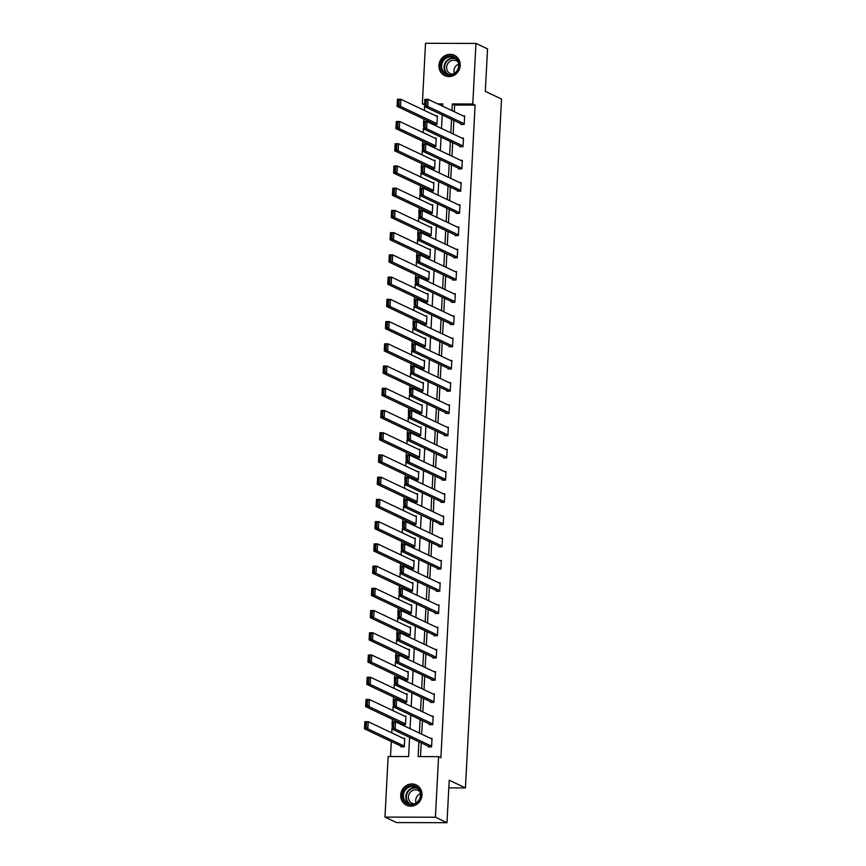 <?xml version="1.0" encoding="UTF-8"?>
<svg xmlns="http://www.w3.org/2000/svg" width="866" height="866" viewBox="0 0 866 866"><rect width="100%" height="100%" fill="white"/><g stroke="black" fill="none" stroke-linecap="round" stroke-linejoin="round"><path stroke-width="1.3" d="M460.214 65.48A11.247 10.511 115.3 0 1 444.767 75.623A11.247 10.511 115.3 0 1 438.943 65.426A11.247 10.511 115.3 0 1 454.39 55.283A11.247 10.511 115.3 0 1 460.214 65.48M421.98 795.096A11.247 10.511 115.3 0 1 406.533 805.228A11.247 10.511 115.3 0 1 400.709 795.042A11.247 10.511 115.3 0 1 416.156 784.899A11.247 10.511 115.3 0 1 421.98 795.096M424.437 104.851L422.348 103.866L425.52 43.3L475.954 43.43L487.547 48.907L485.317 91.374L501.533 99.049L465.432 787.908L449.216 780.234L446.986 822.7L396.552 822.57L384.969 817.093L388.141 756.527L408.59 756.581L409.596 737.367M424.578 106.572L424.372 110.404M423.918 119.086L423.788 121.565M423.409 128.796L423.214 132.628M422.76 141.32L422.63 143.799M422.251 151.03L422.045 154.862M421.59 163.555L421.461 166.023M421.082 173.265L420.876 177.086M420.421 185.779L420.291 188.258M419.913 195.489L419.718 199.321M419.263 208.013L419.133 210.492M418.754 217.723L418.549 221.555M418.094 230.237L417.964 232.716M417.585 239.947L417.38 243.779M416.925 252.471L416.795 254.95M416.416 262.181L416.221 266.014M415.767 274.706L415.637 277.185M415.258 284.416L415.052 288.237M414.598 296.93L414.468 299.409M414.089 306.64L413.894 310.472M413.439 319.164L413.309 321.643M412.93 328.874L412.725 332.706M412.27 341.388L412.14 343.867M411.761 351.098L411.556 354.93M411.101 363.623L410.971 366.101M410.592 373.333L410.397 377.165M409.943 385.857L409.813 388.336M409.434 395.567L409.228 399.388M408.774 408.081L408.644 410.56M408.265 417.791L408.059 421.623M407.605 430.315L407.475 432.794M407.096 440.025L406.901 443.857M406.446 452.55L406.316 455.018M405.938 462.26L405.732 466.081M405.277 474.774L405.147 477.253M404.768 484.484L404.574 488.316M404.119 497.008L403.989 499.487M403.61 506.718L403.404 510.55M402.95 519.232L402.82 521.711M402.441 528.942L402.235 532.774M401.781 541.466L401.651 543.945M401.272 551.177L401.077 555.009M400.622 563.701L400.493 566.18M400.114 573.411L399.908 577.232M399.453 585.925L399.323 588.404M398.945 595.635L398.739 599.467M398.284 608.159L398.154 610.638M397.775 617.869L397.581 621.701M397.126 630.383L396.996 632.862M396.617 640.093L396.411 643.925M395.957 652.618L395.827 655.097M395.448 662.328L395.253 666.16M394.799 674.852L394.669 677.331M394.29 684.562L394.084 688.383M393.629 697.076L393.5 699.555M393.121 706.786L392.915 710.618M392.46 719.31L392.33 721.789M391.952 729.02L391.757 732.852M391.302 741.534L390.512 756.527M448.815 787.865L465.432 787.908M442.732 105.002L440.08 105.002M400.947 746.102L400.904 746.817L404.314 746.828L404.758 738.276L403.21 738.276M402.105 723.868L402.073 724.582L405.483 724.593L405.927 716.041L404.379 716.041M403.275 701.644L403.242 702.358L406.641 702.369L407.096 693.818L405.537 693.807M404.444 679.409L404.4 680.124L407.81 680.135L408.254 671.583L406.706 671.583M405.602 657.186L405.569 657.889L408.979 657.9L409.423 649.348L407.875 649.348M406.771 634.951L406.728 635.666L410.138 635.676L410.592 627.125L409.033 627.114M407.929 612.717L407.897 613.431L411.307 613.442L411.751 604.89L410.203 604.89M409.098 590.493L409.066 591.207L412.465 591.207L412.92 582.666L411.372 582.656M410.267 568.258L410.224 568.973L413.634 568.984L414.089 560.432L412.53 560.432M411.426 546.035L411.393 546.738L414.803 546.749L415.247 538.197L413.699 538.197M412.595 523.8L412.562 524.515L415.961 524.525L416.416 515.974L414.857 515.963M413.764 501.566L413.721 502.28L417.131 502.291L417.574 493.739L416.026 493.739M414.922 479.342L414.89 480.056L418.3 480.056L418.743 471.515L417.195 471.505M416.091 457.107L416.048 457.822L419.458 457.833L419.913 449.281L418.354 449.281M417.25 434.884L417.217 435.587L420.627 435.598L421.071 427.046L419.523 427.046M418.419 412.649L418.386 413.363L421.785 413.374L422.24 404.823L420.692 404.812M419.588 390.414L419.545 391.129L422.954 391.14L423.409 382.588L421.85 382.588M420.746 368.191L420.714 368.894L424.124 368.905L424.567 360.353L423.019 360.353M421.915 345.956L421.883 346.671L425.282 346.681L425.736 338.13L424.178 338.119M423.084 323.722L423.041 324.436L426.451 324.447L426.895 315.895L425.347 315.895M424.243 301.498L424.21 302.212L427.62 302.212L428.064 293.671L426.516 293.661M425.412 279.263L425.368 279.978L428.778 279.989L429.233 271.437L427.674 271.437M426.57 257.04L426.537 257.743L429.947 257.754L430.391 249.202L428.843 249.202M427.739 234.805L427.707 235.52L431.106 235.53L431.56 226.979L430.012 226.968M428.908 212.571L428.865 213.285L432.275 213.296L432.729 204.744L431.171 204.744M430.066 190.347L430.034 191.061L433.444 191.061L433.888 182.52L432.34 182.51M431.236 168.112L431.203 168.827L434.602 168.838L435.057 160.286L433.498 160.286M432.405 145.889L432.361 146.592L435.771 146.603L436.215 138.051L434.667 138.051M433.563 123.654L433.53 124.368L436.94 124.379L437.384 115.828L435.836 115.817M418.906 741.772L418.126 756.603L438.575 756.657L440.891 757.75L475.098 105.089L454.65 105.035L454.304 111.725M453.849 120.417L453.135 133.959M452.68 142.652L451.965 156.194M451.511 164.876L450.807 178.418M450.352 187.11L449.638 200.652M449.183 209.345L448.48 222.876M448.025 231.568L447.311 245.11M446.856 253.803L446.142 267.345M445.687 276.027L444.983 289.569M444.529 298.261L443.814 311.803M443.36 320.496L442.645 334.027M442.19 342.72L441.487 356.262M441.032 364.954L440.318 378.496M439.863 387.178L439.159 400.72M438.705 409.412L437.99 422.954M437.536 431.647L436.821 445.189M436.367 453.871L435.663 467.413M435.208 476.105L434.494 489.647M434.039 498.34L433.325 511.871M432.87 520.563L432.166 534.106M431.712 542.798L430.997 556.34M430.543 565.022L429.839 578.564M429.384 587.256L428.67 600.798M428.215 609.491L427.501 623.022M427.046 631.715L426.343 645.257M425.888 653.949L425.174 667.491M424.719 676.173L424.004 689.715M423.55 698.407L422.846 711.949M422.392 720.642L421.677 734.184M421.222 742.866L420.508 756.603M428.205 746.178L428.172 746.882L431.582 746.893L432.026 738.341L430.478 738.341M429.374 723.944L429.341 724.658L432.74 724.669L433.195 716.117L431.636 716.106M430.543 701.709L430.499 702.423L433.909 702.434L434.353 693.883L432.805 693.883M431.701 679.485L431.669 680.2L435.078 680.2L435.522 671.659L433.974 671.648M432.87 657.251L432.827 657.965L436.237 657.976L436.691 649.424L435.133 649.424M434.039 635.027L433.996 635.731L437.406 635.741L437.85 627.19L436.302 627.19M435.197 612.792L435.165 613.507L438.575 613.518L439.019 604.966L437.471 604.955M436.367 590.558L436.323 591.272L439.733 591.283L440.188 582.731L438.629 582.731M437.525 568.334L437.492 569.049L440.902 569.049L441.346 560.497L439.798 560.497M438.694 546.1L438.661 546.814L442.061 546.825L442.515 538.273L440.956 538.262M439.863 523.865L439.82 524.58L443.23 524.59L443.673 516.039L442.125 516.039M441.021 501.641L440.989 502.356L444.399 502.356L444.843 493.815L443.295 493.804M442.19 479.407L442.147 480.121L445.557 480.132L446.012 471.58L444.453 471.58M443.36 457.183L443.316 457.887L446.726 457.897L447.17 449.346L445.622 449.346M444.518 434.949L444.485 435.663L447.895 435.674L448.339 427.122L446.791 427.111M445.687 412.714L445.644 413.428L449.053 413.439L449.508 404.887L447.949 404.887M446.845 390.49L446.813 391.205L450.223 391.205L450.666 382.664L449.118 382.653M448.014 368.256L447.982 368.97L451.381 368.981L451.835 360.429L450.277 360.429M449.183 346.032L449.14 346.736L452.55 346.746L452.994 338.195L451.446 338.195M450.342 323.797L450.309 324.512L453.719 324.523L454.163 315.971L452.615 315.96M451.511 301.563L451.467 302.277L454.877 302.288L455.332 293.736L453.773 293.736M452.68 279.339L452.637 280.054L456.046 280.054L456.49 271.513L454.942 271.502M453.838 257.105L453.806 257.819L457.216 257.83L457.659 249.278L456.111 249.278M455.007 234.881L454.964 235.584L458.374 235.595L458.828 227.044L457.27 227.044M456.166 212.646L456.133 213.361L459.543 213.372L459.987 204.82L458.439 204.809M457.335 190.412L457.302 191.126L460.701 191.137L461.156 182.585L459.597 182.585M458.504 168.188L458.46 168.892L461.87 168.902L462.314 160.351L460.766 160.351M459.662 145.953L459.63 146.668L463.039 146.679L463.483 138.127L461.935 138.116M460.831 123.719L460.788 124.433L464.198 124.444L464.652 115.892L463.094 115.892M446.986 822.7L435.403 817.223L384.969 817.093M475.954 43.43L472.782 103.996L452.333 103.942L451.987 110.632M475.098 105.089L472.782 103.996M438.575 756.657L435.403 817.223M451.532 119.324L450.818 132.866M450.363 141.548L449.649 155.09M449.194 163.782L448.491 177.324M448.036 186.017L447.321 199.559M446.867 208.241L446.163 221.783M445.698 230.475L444.994 244.017M444.539 252.71L443.825 266.241M443.37 274.933L442.667 288.475M442.212 297.168L441.498 310.71M441.043 319.392L440.329 332.934M439.874 341.626L439.17 355.168M438.716 363.861L438.001 377.392M437.546 386.084L436.843 399.627M436.377 408.319L435.674 421.861M435.219 430.543L434.505 444.085M434.05 452.777L433.346 466.319M432.892 475.012L432.177 488.543M431.723 497.236L431.008 510.778M430.554 519.47L429.85 533.012M429.395 541.694L428.681 555.236M428.226 563.928L427.523 577.47M427.057 586.163L426.353 599.705M425.899 608.387L425.184 621.929M424.73 630.621L424.026 644.163M423.571 652.856L422.857 666.387M422.402 675.079L421.688 688.622M421.233 697.314L420.53 710.856M420.075 719.538L419.361 733.08M442.667 106.226L442.797 103.92L437.763 103.898M424.481 103.866L422.348 103.866M410.051 728.674L410.755 715.132M411.209 706.45L411.924 692.908M412.378 684.216L413.093 670.674M413.547 661.981L414.251 648.439M414.706 639.758L415.42 626.215M415.875 617.523L416.589 603.981M417.044 595.288L417.748 581.757M418.202 573.065L418.917 559.523M419.371 550.83L420.075 537.288M420.53 528.606L421.244 515.064M421.699 506.372L422.413 492.83M422.868 484.137L423.571 470.606M424.026 461.914L424.741 448.371M425.195 439.679L425.91 426.137M426.364 417.455L427.068 403.913M427.523 395.221L428.237 381.679M428.692 372.986L429.395 359.455M429.85 350.762L430.564 337.22M431.019 328.528L431.733 314.986M432.188 306.293L432.892 292.762M433.346 284.07L434.061 270.528M434.515 261.835L435.23 248.293M435.685 239.611L436.388 226.069M436.843 217.377L437.557 203.835M438.012 195.142L438.716 181.611M439.17 172.919L439.885 159.376M440.339 150.684L441.054 137.142M441.508 128.46L442.212 114.918M454.65 105.035L452.333 103.942M431.614 746.178L395.134 728.923L391.724 728.912L429.72 746.893M392.201 727.559L392.103 721.789L395.513 721.8L395.134 728.923L393.565 727.559L393.824 722.58L392.46 722.569L392.201 727.559L393.565 727.559M431.993 739.055L395.513 721.8L393.824 722.58M392.103 721.789L392.46 722.569M404.357 746.113L367.866 728.847L364.467 728.836L364.835 721.714L368.245 721.724L404.725 738.99M402.463 746.817L364.467 728.836L364.943 727.494L366.296 727.494L366.567 722.504L365.203 722.504L364.943 727.494M366.567 722.504L368.245 721.724L367.866 728.847L366.296 727.494M365.203 722.504L364.835 721.714M407.55 786.902A9.732 9.093 115.3 0 1 419.934 790.452A9.732 9.093 115.3 0 1 415.875 803.583A9.732 9.093 115.3 0 1 403.491 800.032A9.732 9.093 115.3 0 1 407.55 786.902M415.799 803.074A9.006 8.422 -64.7 0 0 420.475 794.88A9.006 8.422 -64.7 0 0 415.799 787.205A9.006 8.422 -64.7 0 0 408.092 787.627A9.006 8.422 -64.7 0 0 403.415 795.822A9.006 8.422 -64.7 0 0 408.092 803.496A9.006 8.422 -64.7 0 0 415.799 803.074M416.059 802.923A7.09 6.636 115.3 0 1 420.4 793.732M414.132 803.832A7.09 6.636 115.3 0 1 412.075 790.766A7.09 6.636 115.3 0 1 419.88 791.665M417.813 785.895A11.171 10.446 -64.7 0 0 416.492 785.137A11.171 10.446 -64.7 0 0 406.933 785.668A11.171 10.446 -64.7 0 0 401.131 795.822A11.171 10.446 -64.7 0 0 406.933 805.337A11.171 10.446 -64.7 0 0 408.351 805.878M459.153 65.654A9.732 9.093 115.3 0 1 449.443 75.245A9.732 9.093 115.3 0 1 440.751 65.6A9.732 9.093 115.3 0 1 450.45 56.009A9.732 9.093 115.3 0 1 459.153 65.654M441.66 65.719A9.006 8.422 -64.7 0 0 446.326 73.881A9.006 8.422 -64.7 0 0 458.699 65.762A9.006 8.422 -64.7 0 0 454.033 57.589A9.006 8.422 -64.7 0 0 441.66 65.719M454.293 73.307A7.09 6.636 115.3 0 1 458.644 64.116M452.366 74.216A7.09 6.636 115.3 0 1 446.64 67.223A7.09 6.636 115.3 0 1 458.125 62.049M456.046 56.279A11.171 10.446 -64.7 0 0 454.726 55.532A11.171 10.446 -64.7 0 0 439.387 65.6A11.171 10.446 -64.7 0 0 445.167 75.732A11.171 10.446 -64.7 0 0 446.596 76.273M432.784 723.954L396.303 706.688L392.893 706.678L430.889 724.658M393.37 705.335L393.261 699.555L396.671 699.566L396.303 706.688L394.734 705.335L394.993 700.345L393.629 700.345L393.37 705.335L394.734 705.335M433.152 716.832L396.671 699.566L394.993 700.345M393.261 699.555L393.629 700.345M433.953 701.72L397.462 684.465L394.062 684.454L432.058 702.434M394.528 683.101L394.431 677.331L397.84 677.331L397.462 684.465L395.892 683.101L396.163 678.11L394.799 678.11L394.528 683.101L395.892 683.101M434.321 694.597L397.84 677.331L396.163 678.11M394.431 677.331L394.799 678.11M405.515 723.879L369.035 706.624L365.625 706.613L366.004 699.49L369.414 699.49L405.894 716.756M403.621 724.593L365.625 706.613L366.101 705.26L367.465 705.26L367.725 700.28L366.361 700.269L366.101 705.26M367.725 700.28L369.414 699.49L369.035 706.624L367.465 705.26M366.361 700.269L366.004 699.49M406.684 701.655L370.204 684.389L366.794 684.378L367.162 677.255L370.572 677.266L407.052 694.521M404.79 702.358L366.794 684.378L367.271 683.025L368.635 683.036L368.894 678.046L367.53 678.046L367.271 683.025M368.894 678.046L370.572 677.266L370.204 684.389L368.635 683.036M367.53 678.046L367.162 677.255M435.111 679.496L398.631 662.23L395.221 662.219L433.216 680.2M395.697 660.866L395.6 655.097L398.999 655.107L398.631 662.23L397.061 660.877L397.321 655.887L395.957 655.887L395.697 660.866L397.061 660.877M435.49 672.362L398.999 655.107L397.321 655.887M395.6 655.097L395.957 655.887M436.28 657.262L399.8 639.996L396.39 639.985L434.386 657.965M396.866 638.643L396.758 632.862L400.168 632.873L399.8 639.996L398.23 638.643L398.49 633.652L397.126 633.652L396.866 638.643L398.23 638.643M436.648 650.139L400.168 632.873L398.49 633.652M396.758 632.862L397.126 633.652M437.438 635.027L400.958 617.772L397.548 617.761L435.544 635.741M398.024 616.408L397.927 610.638L401.337 610.638L400.958 617.772L399.388 616.408L399.648 611.428L398.295 611.418L398.024 616.408L399.388 616.408M437.817 627.904L401.337 610.638L399.648 611.428M397.927 610.638L398.295 611.418M407.843 679.42L371.362 662.154L367.953 662.154L368.331 655.021L371.741 655.032L408.222 672.297M405.948 680.124L367.953 662.154L368.429 660.801L369.793 660.801L370.053 655.811L368.7 655.811L368.429 660.801M370.053 655.811L371.741 655.032L371.362 662.154L369.793 660.801M368.7 655.811L368.331 655.021M409.012 657.186L372.532 639.931L369.122 639.92L369.501 632.797L372.9 632.808L409.391 650.063M407.117 657.9L369.122 639.92L369.598 638.567L370.962 638.567L371.222 633.587L369.858 633.576L369.598 638.567M371.222 633.587L372.9 632.808L372.532 639.931L370.962 638.567M369.858 633.576L369.501 632.797M410.181 634.962L373.701 617.696L370.291 617.685L370.659 610.562L374.069 610.573L410.549 627.839M408.287 635.666L370.291 617.685L370.767 616.343L372.131 616.343L372.391 611.353L371.027 611.353L370.767 616.343M372.391 611.353L374.069 610.573L373.701 617.696L372.131 616.343M371.027 611.353L370.659 610.562M438.607 612.803L402.127 595.537L398.717 595.527L436.713 613.507M399.194 594.173L399.096 588.404L402.495 588.415L402.127 595.537L400.557 594.184L400.817 589.194L399.453 589.194L399.194 594.173L400.557 594.184M438.975 605.68L402.495 588.415L400.817 589.194M399.096 588.404L399.453 589.194M411.339 612.727L374.859 595.472L371.449 595.462L371.828 588.339L375.238 588.339L411.718 605.605M409.445 613.442L371.449 595.462L371.925 594.108L373.289 594.108L373.549 589.129L372.185 589.118L371.925 594.108M373.549 589.129L375.238 588.339L374.859 595.472L373.289 594.108M372.185 589.118L371.828 588.339M439.776 590.569L403.285 573.303L399.886 573.303L437.882 591.283M400.363 571.95L400.254 566.169L403.664 566.18L403.285 573.303L401.727 571.95L401.986 566.959L400.622 566.959L400.363 571.95L401.727 571.95M440.145 583.446L403.664 566.18L401.986 566.959M400.254 566.169L400.622 566.959M412.508 590.504L376.028 573.238L372.618 573.227L372.986 566.104L376.396 566.115L412.876 583.37M410.614 591.207L372.618 573.227L373.094 571.874L374.458 571.885L374.718 566.894L373.354 566.894L373.094 571.874M374.718 566.894L376.396 566.115L376.028 573.238L374.458 571.885M373.354 566.894L372.986 566.104M440.935 568.345L404.454 551.079L401.045 551.068L439.04 569.049M401.521 549.715L401.423 543.945L404.833 543.956L404.454 551.079L402.885 549.726L403.145 544.736L401.781 544.725L401.521 549.715L402.885 549.726M441.314 561.211L404.833 543.956L403.145 544.736M401.423 543.945L401.781 544.725M413.677 568.269L377.186 551.003L373.787 551.003L374.155 543.87L377.565 543.88L414.045 561.146M411.783 568.973L373.787 551.003L374.264 549.65L375.617 549.65L375.887 544.66L374.523 544.66L374.264 549.65M375.887 544.66L377.565 543.88L377.186 551.003L375.617 549.65M374.523 544.66L374.155 543.87M442.104 546.11L405.624 528.845L402.214 528.834L440.209 546.814M402.69 527.491L402.582 521.711L405.992 521.722L405.624 528.845L404.054 527.491L404.314 522.501L402.95 522.501L402.69 527.491L404.054 527.491M442.472 538.988L405.992 521.722L404.314 522.501M402.582 521.711L402.95 522.501M414.836 546.035L378.355 528.78L374.946 528.769L375.324 521.646L378.734 521.657L415.215 538.912M412.941 546.749L374.946 528.769L375.422 527.416L376.786 527.416L377.046 522.436L375.682 522.425L375.422 527.416M377.046 522.436L378.734 521.657L378.355 528.78L376.786 527.416M375.682 522.425L375.324 521.646M443.273 523.876L406.782 506.621L403.383 506.61L441.379 524.59M403.848 505.257L403.751 499.487L407.161 499.487L406.782 506.621L405.212 505.257L405.483 500.277L404.119 500.267L403.848 505.257L405.212 505.257M443.641 516.753L407.161 499.487L405.483 500.277M403.751 499.487L404.119 500.267M416.005 523.811L379.525 506.545L376.115 506.534L376.483 499.411L379.893 499.422L416.373 516.688M414.11 524.515L376.115 506.534L376.591 505.181L377.955 505.192L378.215 500.202L376.851 500.202L376.591 505.181M378.215 500.202L379.893 499.422L379.525 506.545L377.955 505.192M376.851 500.202L376.483 499.411M444.431 501.652L407.951 484.386L404.541 484.375L442.537 502.356M405.017 483.022L404.92 477.253L408.319 477.263L407.951 484.386L406.381 483.033L406.641 478.043L405.277 478.043L405.017 483.022L406.381 483.033M444.81 494.518L408.319 477.263L406.641 478.043M404.92 477.253L405.277 478.043M417.163 501.576L380.683 484.321L377.273 484.31L377.652 477.177L381.062 477.188L417.542 494.454M415.269 502.291L377.273 484.31L377.749 482.957L379.113 482.957L379.373 477.967L378.02 477.967L377.749 482.957M379.373 477.967L381.062 477.188L380.683 484.321L379.113 482.957M378.02 477.967L377.652 477.177M445.6 479.418L409.12 462.152L405.71 462.152L443.706 480.121M406.186 460.799L406.078 455.018L409.488 455.029L409.12 462.152L407.55 460.799L407.81 455.808L406.446 455.808L406.186 460.799L407.55 460.799M445.968 472.295L409.488 455.029L407.81 455.808M406.078 455.018L406.446 455.808M418.332 479.353L381.852 462.087L378.442 462.076L378.821 454.953L382.22 454.964L418.711 472.219M416.438 480.056L378.442 462.076L378.918 460.723L380.282 460.734L380.542 455.743L379.178 455.743L378.918 460.723M380.542 455.743L382.22 454.964L381.852 462.087L380.282 460.734M379.178 455.743L378.821 454.953M446.759 457.183L410.278 439.928L406.868 439.917L444.864 457.897M407.345 438.564L407.247 432.794L410.657 432.805L410.278 439.928L408.709 438.564L408.969 433.585L407.615 433.574L407.345 438.564L408.709 438.564M447.137 450.06L410.657 432.805L408.969 433.585M407.247 432.794L407.615 433.574M419.501 457.118L383.021 439.852L379.611 439.841L379.979 432.719L383.389 432.729L419.869 449.995M417.607 457.822L379.611 439.841L380.087 438.499L381.451 438.499L381.711 433.509L380.347 433.509L380.087 438.499M381.711 433.509L383.389 432.729L383.021 439.852L381.451 438.499M380.347 433.509L379.979 432.719M447.928 434.959L411.447 417.693L408.038 417.683L446.033 435.663M408.514 416.34L408.416 410.56L411.815 410.571L411.447 417.693L409.878 416.34L410.138 411.35L408.774 411.35L408.514 416.34L409.878 416.34M448.296 427.836L411.815 410.571L410.138 411.35M408.416 410.56L408.774 411.35M420.66 434.884L384.179 417.629L380.769 417.618L381.148 410.495L384.558 410.495L421.038 427.761M418.765 435.598L380.769 417.618L381.246 416.265L382.61 416.265L382.869 411.285L381.505 411.274L381.246 416.265M382.869 411.285L384.558 410.495L384.179 417.629L382.61 416.265M381.505 411.274L381.148 410.495M449.097 412.725L412.606 395.47L409.207 395.459L447.202 413.439M409.683 394.106L409.575 388.336L412.985 388.336L412.606 395.47L411.047 394.106L411.307 389.126L409.943 389.115L409.683 394.106L411.047 394.106M449.465 405.602L412.985 388.336L411.307 389.126M409.575 388.336L409.943 389.115M421.829 412.66L385.348 395.394L381.938 395.383L382.307 388.26L385.716 388.271L422.197 405.537M419.934 413.363L381.938 395.383L382.415 394.03L383.779 394.041L384.039 389.05L382.675 389.05L382.415 394.03M384.039 389.05L385.716 388.271L385.348 395.394L383.779 394.041M382.675 389.05L382.307 388.26M450.255 390.501L413.775 373.235L410.365 373.224L448.361 391.205M410.841 371.871L410.744 366.101L414.154 366.112L413.775 373.235L412.205 371.882L412.465 366.892L411.101 366.892L410.841 371.871L412.205 371.882M450.634 383.367L414.154 366.112L412.465 366.892M410.744 366.101L411.101 366.892M422.998 390.425L386.507 373.159L383.108 373.159L383.476 366.026L386.885 366.037L423.366 383.302M421.103 391.129L383.108 373.159L383.584 371.806L384.937 371.806L385.208 366.816L383.844 366.816L383.584 371.806M385.208 366.816L386.885 366.037L386.507 373.159L384.937 371.806M383.844 366.816L383.476 366.026M451.424 368.267L414.944 351.001L411.534 351.001L449.53 368.97M412.01 349.647L411.902 343.867L415.312 343.878L414.944 351.001L413.374 349.647L413.634 344.657L412.27 344.657L412.01 349.647L413.374 349.647M451.792 361.144L415.312 343.878L413.634 344.657M411.902 343.867L412.27 344.657M424.156 368.191L387.676 350.936L384.266 350.925L384.645 343.802L388.055 343.813L424.535 361.068M422.262 368.905L384.266 350.925L384.742 349.572L386.106 349.583L386.366 344.592L385.002 344.581L384.742 349.572M386.366 344.592L388.055 343.813L387.676 350.936L386.106 349.583M385.002 344.581L384.645 343.802M452.593 346.032L416.102 328.777L412.703 328.766L450.699 346.746M413.169 327.413L413.071 321.643L416.481 321.654L416.102 328.777L414.533 327.413L414.803 322.433L413.439 322.423L413.169 327.413L414.533 327.413M452.961 338.909L416.481 321.654L414.803 322.433M413.071 321.643L413.439 322.423M425.325 345.967L388.845 328.701L385.435 328.69L385.803 321.567L389.213 321.578L425.693 338.844M423.431 346.671L385.435 328.69L385.911 327.348L387.275 327.348L387.535 322.358L386.171 322.358L385.911 327.348M387.535 322.358L389.213 321.578L388.845 328.701L387.275 327.348M386.171 322.358L385.803 321.567M453.752 323.808L417.271 306.542L413.861 306.532L451.857 324.512M414.338 305.178L414.24 299.409L417.639 299.42L417.271 306.542L415.702 305.189L415.961 300.199L414.598 300.199L414.338 305.178L415.702 305.189M454.13 316.685L417.639 299.42L415.961 300.199M414.24 299.409L414.598 300.199M426.483 323.732L390.003 306.477L386.593 306.467L386.972 299.344L390.382 299.344L426.862 316.61M424.589 324.447L386.593 306.467L387.07 305.113L388.433 305.113L388.693 300.134L387.34 300.123L387.07 305.113M388.693 300.134L390.382 299.344L390.003 306.477L388.433 305.113M387.34 300.123L386.972 299.344M454.921 301.574L418.44 284.308L415.03 284.308L453.026 302.288M415.507 282.955L415.399 277.174L418.808 277.185L418.44 284.308L416.871 282.955L417.131 277.964L415.767 277.964L415.507 282.955L416.871 282.955M455.289 294.451L418.808 277.185L417.131 277.964M415.399 277.174L415.767 277.964M427.652 301.509L391.172 284.243L387.762 284.232L388.141 277.109L391.54 277.12L428.031 294.375M425.758 302.212L387.762 284.232L388.239 282.879L389.603 282.89L389.862 277.899L388.498 277.899L388.239 282.879M389.862 277.899L391.54 277.12L391.172 284.243L389.603 282.89M388.498 277.899L388.141 277.109M456.079 279.35L419.599 262.084L416.189 262.073L454.185 280.054M416.665 260.72L416.568 254.95L419.978 254.961L419.599 262.084L418.029 260.731L418.289 255.741L416.936 255.741L416.665 260.72L418.029 260.731M456.458 272.216L419.978 254.961L418.289 255.741M416.568 254.95L416.936 255.741M428.822 279.274L392.341 262.008L388.931 262.008L389.299 254.875L392.709 254.885L429.19 272.151M426.927 279.978L388.931 262.008L389.408 260.655L390.772 260.655L391.031 255.665L389.668 255.665L389.408 260.655M391.031 255.665L392.709 254.885L392.341 262.008L390.772 260.655M389.668 255.665L389.299 254.875M457.248 257.115L420.768 239.85L417.358 239.839L455.354 257.819M417.834 238.496L417.737 232.716L421.136 232.727L420.768 239.85L419.198 238.496L419.458 233.506L418.094 233.506L417.834 238.496L419.198 238.496M457.627 249.993L421.136 232.727L419.458 233.506M417.737 232.716L418.094 233.506M429.98 257.04L393.5 239.785L390.09 239.774L390.469 232.651L393.878 232.662L430.359 249.917M428.085 257.754L390.09 239.774L390.566 238.421L391.93 238.421L392.19 233.441L390.826 233.43L390.566 238.421M392.19 233.441L393.878 232.662L393.5 239.785L391.93 238.421M390.826 233.43L390.469 232.651M458.417 234.881L421.926 217.626L418.527 217.615L456.523 235.595M419.003 216.262L418.895 210.492L422.305 210.492L421.926 217.626L420.367 216.262L420.627 211.282L419.263 211.272L419.003 216.262L420.367 216.262M458.785 227.758L422.305 210.492L420.627 211.282M418.895 210.492L419.263 211.272M431.149 234.816L394.669 217.55L391.259 217.539L391.627 210.416L395.037 210.427L431.517 227.693M429.255 235.52L391.259 217.539L391.735 216.197L393.099 216.197L393.359 211.207L391.995 211.207L391.735 216.197M393.359 211.207L395.037 210.427L394.669 217.55L393.099 216.197M391.995 211.207L391.627 210.416M459.575 212.657L423.095 195.391L419.685 195.38L457.681 213.361M420.162 194.027L420.064 188.258L423.474 188.268L423.095 195.391L421.525 194.038L421.785 189.048L420.421 189.048L420.162 194.027L421.525 194.038M459.954 205.523L423.474 188.268L421.785 189.048M420.064 188.258L420.421 189.048M432.318 212.581L395.827 195.326L392.428 195.315L392.796 188.193L396.206 188.193L432.686 205.459M430.424 213.296L392.428 195.315L392.904 193.962L394.257 193.962L394.528 188.972L393.164 188.972L392.904 193.962M394.528 188.972L396.206 188.193L395.827 195.326L394.257 193.962M393.164 188.972L392.796 188.193M460.744 190.423L424.264 173.157L420.854 173.157L458.85 191.126M421.331 171.804L421.222 166.023L424.632 166.034L424.264 173.157L422.695 171.804L422.954 166.813L421.59 166.813L421.331 171.804L422.695 171.804M461.113 183.3L424.632 166.034L422.954 166.813M421.222 166.023L421.59 166.813M433.476 190.358L396.996 173.092L393.586 173.081L393.965 165.958L397.375 165.969L433.855 183.224M431.582 191.061L393.586 173.081L394.062 171.728L395.426 171.739L395.686 166.748L394.322 166.748L394.062 171.728M395.686 166.748L397.375 165.969L396.996 173.092L395.426 171.739M394.322 166.748L393.965 165.958M461.914 168.188L425.423 150.933L422.023 150.922L460.019 168.902M422.489 149.569L422.392 143.799L425.801 143.81L425.423 150.933L423.853 149.58L424.124 144.59L422.76 144.579L422.489 149.569L423.853 149.58M462.282 161.065L425.801 143.81L424.124 144.59M422.392 143.799L422.76 144.579M434.645 168.123L398.165 150.857L394.755 150.857L395.123 143.724L398.533 143.734L435.013 161M432.751 168.827L394.755 150.857L395.232 149.504L396.596 149.504L396.855 144.514L395.491 144.514L395.232 149.504M396.855 144.514L398.533 143.734L398.165 150.857L396.596 149.504M395.491 144.514L395.123 143.724M463.072 145.964L426.592 128.698L423.182 128.688L461.177 146.668M423.658 127.345L423.561 121.565L426.96 121.576L426.592 128.698L425.022 127.345L425.282 122.355L423.918 122.355L423.658 127.345L425.022 127.345M463.451 138.841L426.96 121.576L425.282 122.355M423.561 121.565L423.918 122.355M435.804 145.889L399.323 128.633L395.914 128.623L396.292 121.5L399.702 121.5L436.183 138.766M433.909 146.603L395.914 128.623L396.39 127.27L397.754 127.27L398.014 122.29L396.66 122.279L396.39 127.27M398.014 122.29L399.702 121.5L399.323 128.633L397.754 127.27M396.66 122.279L396.292 121.5M464.241 123.73L427.761 106.475L424.351 106.464L462.347 124.444M424.827 105.111L424.719 99.341L428.129 99.341L427.761 106.475L426.191 105.111L426.451 100.131L425.087 100.12L424.827 105.111L426.191 105.111M464.609 116.607L428.129 99.341L426.451 100.131M424.719 99.341L425.087 100.12M436.973 123.665L400.493 106.399L397.083 106.388L397.462 99.265L400.861 99.276L437.352 116.542M435.078 124.368L397.083 106.388L397.559 105.035L398.923 105.046L399.183 100.055L397.819 100.055L397.559 105.035M399.183 100.055L400.861 99.276L400.493 106.399L398.923 105.046M397.819 100.055L397.462 99.265M409.347 803.962A9.006 8.422 115.3 0 1 410.506 788.764A9.006 8.422 115.3 0 1 416.957 787.876M417.693 788.461A8.714 8.151 -64.7 0 0 410.863 789.132A8.714 8.151 -64.7 0 0 406.338 796.688A8.714 8.151 -64.7 0 0 410.257 804.157M447.581 74.357A9.006 8.422 115.3 0 1 444.074 66.855A9.006 8.422 115.3 0 1 455.191 58.271M455.927 58.845A8.714 8.151 -64.7 0 0 444.583 66.963A8.714 8.151 -64.7 0 0 448.501 74.552M406.933 805.337L407.637 805.672M416.492 785.137L417.195 785.473M454.726 55.532L455.429 55.857M445.167 75.732L445.871 76.056"/></g></svg>
